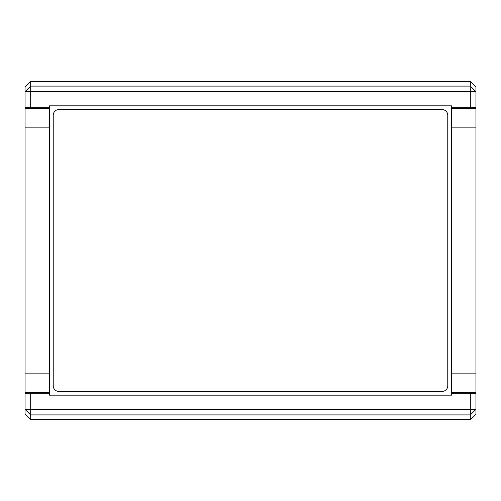 <?xml version="1.0" encoding="UTF-8"?>
<svg xmlns="http://www.w3.org/2000/svg" width="501" height="501" viewBox="0 0 501 501"><rect width="100%" height="100%" fill="white"/><g stroke="black" fill="none" stroke-linecap="round" stroke-linejoin="round"><path stroke-width="0.75" d="M400.8 419.587L413.024 419.587M87.976 419.587L100.2 419.587M100.2 81.412L87.976 81.412M413.024 81.412L400.8 81.412M30.686 419.587L25.05 413.945L25.05 409.273L30.686 414.903L470.314 414.903L470.314 419.587L475.95 413.945L475.95 409.273L470.314 414.903L470.314 409.273L30.686 409.273L30.686 419.587L470.314 419.587M470.314 81.412L475.95 87.055L475.95 91.727L25.05 91.727L25.05 127.16L49.474 127.16L49.474 107.715L30.686 107.715L30.686 86.097L25.05 91.727L25.05 87.055L30.686 81.412L470.314 81.412L470.314 86.097L30.686 86.097L30.686 81.412M25.05 127.16L25.05 409.273L30.686 409.273L30.686 393.285L25.05 393.385M475.95 108.379L451.526 108.379L451.526 107.715L470.314 107.715L470.314 86.097L475.95 91.727L475.95 409.273L470.314 409.273L470.314 393.285L451.526 393.285L451.526 392.621L475.95 392.621M25.05 392.621L49.474 392.621L49.474 393.285L30.686 393.285M49.474 392.621L49.474 373.84L25.05 373.84M49.474 127.16L49.474 373.84M25.05 107.615L30.686 107.715M475.95 373.84L451.526 373.84L451.526 392.621M451.526 373.84L451.526 127.16L475.95 127.16M451.526 108.379L451.526 127.16M470.314 107.715L475.95 107.615M475.95 393.385L470.314 393.285M49.474 393.285L49.474 395.164L451.526 395.164L451.526 393.285M49.474 107.715L49.474 105.836L451.526 105.836L451.526 107.715M53.231 115.23L53.231 385.77A5.636 5.636 0 0 0 58.867 391.406L442.132 391.406A5.636 5.636 0 0 0 447.769 385.77L447.769 115.23A5.636 5.636 0 0 0 442.132 109.594L58.867 109.594A5.636 5.636 0 0 0 53.231 115.23M49.474 108.379L25.05 108.379"/></g></svg>
